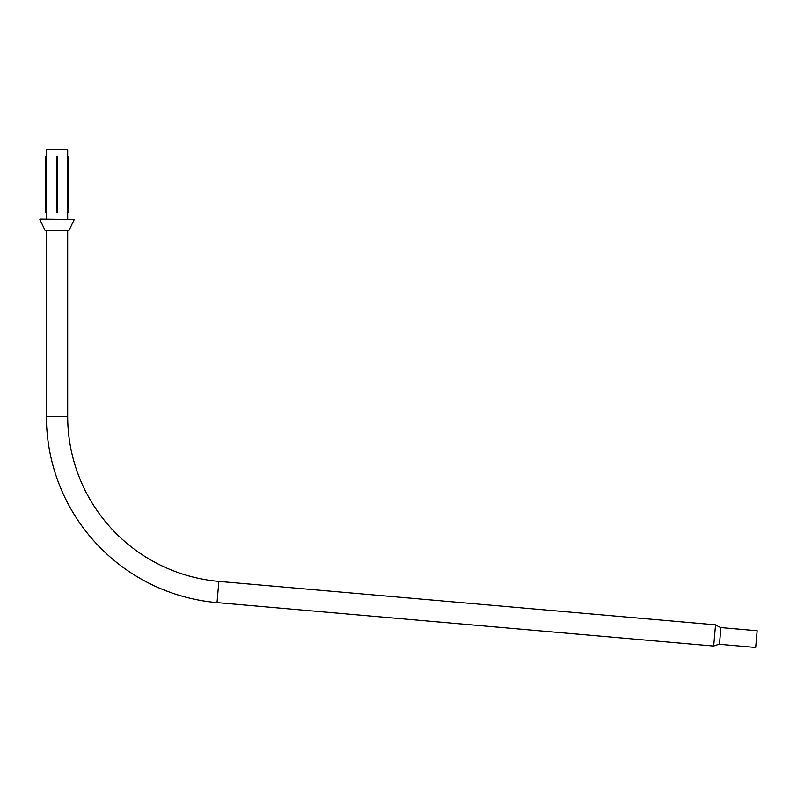 <?xml version="1.0" encoding="UTF-8"?>
<svg xmlns="http://www.w3.org/2000/svg" width="797" height="797" viewBox="0 0 797 797"><rect width="100%" height="100%" fill="white"/><g stroke="black" fill="none" stroke-linecap="round" stroke-linejoin="round"><path stroke-width="1.2" d="M46.405 230.652L46.405 416.433A186.887 186.887 0 0 0 217.013 602.612L713.684 646.058A34.132 34.132 0 0 1 719.462 644.305L720.916 627.588L757.15 630.756L755.686 647.473L719.462 644.305M67.695 230.652L67.695 416.433A165.597 165.597 0 0 0 218.866 581.402L715.547 624.848A34.132 34.132 0 0 0 720.916 627.588M715.547 624.848L713.684 646.058M46.405 219.105L46.405 149.527L67.695 149.527L67.695 219.105M40.607 219.105L74.26 219.464L40.607 219.105M39.85 219.464L45.17 230.652L68.941 230.652L74.26 219.464M56.637 156.521L57.474 156.521L57.474 212.47L56.637 212.47L56.637 156.521M46.405 156.521L45.329 156.521L45.329 212.47L46.405 212.47M67.695 156.521L68.781 156.521L68.781 212.47L67.695 212.47M67.695 416.433L46.405 416.433M218.866 581.402L217.013 602.612"/></g></svg>
